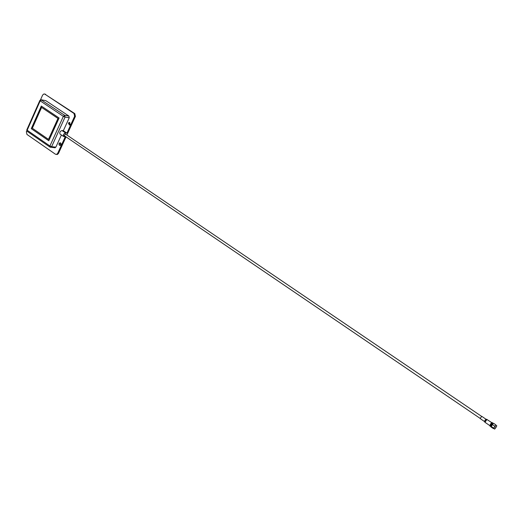 <?xml version="1.0" encoding="UTF-8"?>
<svg xmlns="http://www.w3.org/2000/svg" width="523" height="523" viewBox="0 0 523 523"><rect width="100%" height="100%" fill="white"/><g stroke="black" fill="none" stroke-linecap="round" stroke-linejoin="round"><path stroke-width="0.78" d="M65.401 134.025L64.283 135.679M59.106 143.498C58.811 144.721 59.177 145.368 60.191 145.44L60.956 144.766C61.243 143.544 60.884 142.897 59.87 142.818L59.106 143.498M60.544 142.949L59.897 143.59L60.308 145.401M68.389 123.14L69.435 125.095L70.265 124.396L69.226 122.441L68.389 123.14M69.879 122.591L69.18 123.258L69.566 125.062M26.784 130.757L26.359 131.718L26.941 134.431L55.425 154.207L56.53 154.422L57.661 153.402L65.264 136.764L63.571 136.464L60.008 134.038M54.595 147.741L55.856 147.153L61.4 134.986M66.892 135.032L75.417 116.407L74.632 116.283L66.924 133.143L63.342 130.717L69.245 117.76L68.866 116.021L45.802 100.645L41.409 99.808M74.632 116.283L74.024 113.484L44.841 94.133L44.017 93.911L42.638 95.023L40.506 99.828M63.342 130.717L61.982 130.534C60.06 131.214 59.4 132.384 59.995 134.032M56.484 154.429L57.321 154.501L58.452 153.481L66.048 136.876M75.417 116.407L74.802 113.615L44.677 94.042M66.924 133.143L65.565 132.96C63.649 133.653 62.982 134.823 63.571 136.464M31.249 128.665L48.796 140.759L59.099 117.995L41.31 106.051L31.249 128.665L48.822 140.7M41.415 106.123L31.38 128.684M48.495 139.366L58.092 118.446L41.605 107.431L32.341 128.246L48.495 139.366L57.961 118.427L41.605 107.431M496.15 427.128L494.771 428.997L496.15 427.128M494.693 429.004L496.778 425.931M496.118 427.16L494.889 428.893L496.118 427.16M495.288 428.174L496.216 426.807M494.601 429.089L493.673 428.455L494.412 427.245L495.889 425.199L496.817 425.833M495.778 425.277L493.326 428.54L491.012 426.971L493.202 423.395L492.476 424.598L494.797 426.173M490.953 426.663L492.476 424.598M493.477 423.244L495.797 424.813M491.241 426.461L493.562 428.036M484.35 421.407L485.893 419.139L481.716 416.301L480.173 418.563L484.52 421.571M45.802 100.645L41.513 99.867L40.193 100.861L27.157 130.234L49.927 145.982L63.361 116.361L40.193 100.861L39.872 100.409L40.977 99.73L64.682 115.341L65.061 117.093L69.245 117.76M68.866 116.021L64.682 115.341L63.361 116.361L65.061 117.093L51.62 146.688L55.856 147.153M58.452 153.481L57.661 153.402M45.645 94.29L44.841 94.133M74.802 113.615L74.024 113.484M55.131 147.793L49.999 147.113L49.927 145.982L51.62 146.688L50.894 147.336L49.999 147.113L27.255 131.371L26.856 129.756L39.82 100.527M65.565 132.96L61.982 130.534M492.777 423.29L491.071 426.422M492.705 423.094L490.757 426.265M492.489 422.682L490.077 426.225L489.816 425.729L491.79 422.708L492.574 422.734L490.554 426.271M492.574 422.734L490.162 426.284L491.038 426.395M491.868 422.623L489.796 425.67M486.965 419.387L484.978 422.309L484.736 421.996L486.586 419.276L491.535 422.479L489.763 425.637M484.978 422.309L489.541 425.415M486.547 419.276L486.017 419.335L484.54 421.59L484.723 421.969M57.321 154.501L56.53 154.422M69.762 122.519L69.226 122.441M60.433 142.884L59.87 142.818M26.797 129.887L27.255 131.371M480.219 418.439L64.061 135.529M481.618 416.386L65.185 133.875"/></g></svg>

